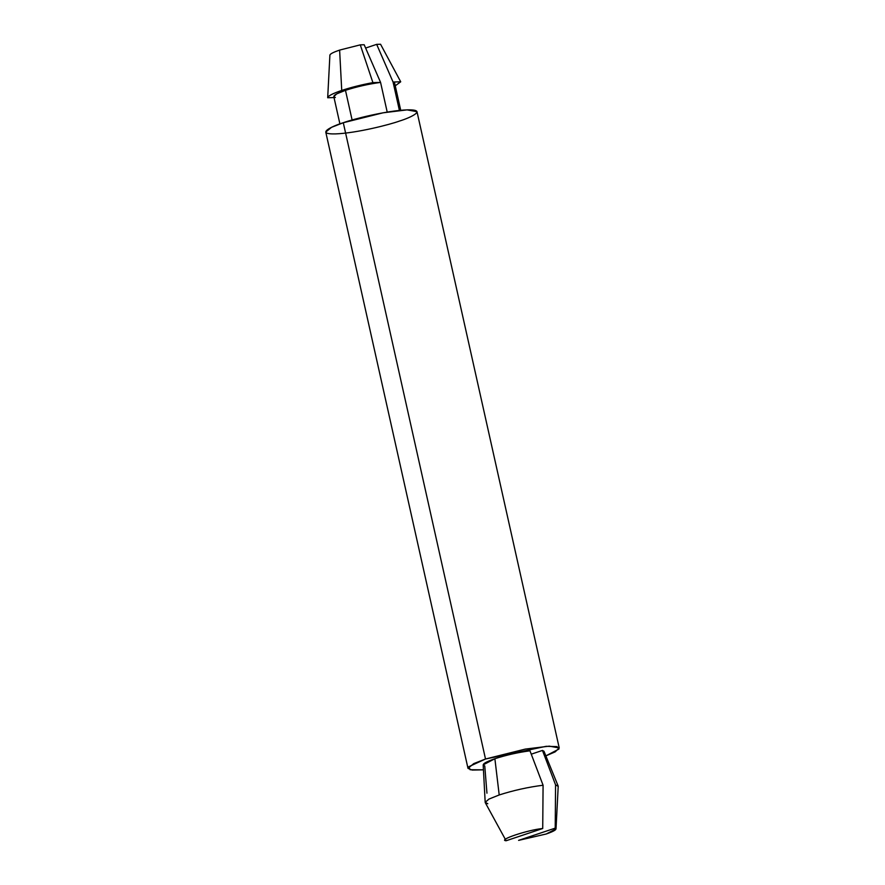 <?xml version="1.0" encoding="UTF-8"?>
<svg xmlns="http://www.w3.org/2000/svg" width="885" height="885" viewBox="0 0 885 885"><rect width="100%" height="100%" fill="white"/><g stroke="black" fill="none" stroke-linecap="round" stroke-linejoin="round"><path stroke-width="1.33" d="M529.971 750.801C517.924 752.427 506.231 755.071 494.881 758.722L499.206 794.962C513.654 790.338 528.279 787.097 543.08 785.238L529.971 750.801L543.08 785.238C528.279 787.097 513.654 790.338 499.206 794.962L494.881 758.722C506.231 755.071 517.924 752.427 529.971 750.801M380.572 82.405C368.514 84.042 356.821 86.675 345.471 90.325L352.108 119.995L345.471 90.325C356.821 86.675 368.514 84.042 380.572 82.405L372.906 82.626L360.272 44.858L339.619 50.091L341.732 90.436C351.102 87.361 361.489 84.75 372.906 82.626C361.489 84.75 351.102 87.361 341.732 90.436L339.619 50.091L360.272 44.858L364.177 44.737L380.572 82.405L387.21 112.096L380.572 82.405L364.177 44.737L360.272 44.858L372.906 82.626L380.572 82.405M555.216 828.139L556.012 828.902L546.277 833.98L518.599 840.374L546.277 833.98C554.419 831.159 557.395 829.212 555.216 828.139L518.599 840.374L555.216 828.139L555.57 784.873L555.216 828.139M556.012 828.924L558.203 786.345L555.57 784.873L551.93 775.26L555.57 784.873M327.915 93.489L329.906 55.003C330.404 53.764 333.645 52.126 339.619 50.091C333.645 52.126 330.404 53.764 329.906 55.003L327.693 97.748C328.014 95.945 332.694 93.511 341.732 90.436C332.694 93.511 328.014 95.945 327.693 97.748L334.021 97.56L327.693 97.748L327.981 92.117M400.728 110.304L394.622 82.98L393.062 82.028L399.401 110.426L393.062 82.028L376.667 44.361L365.616 48.055L376.667 44.361L380.561 44.25L400.717 81.796L395.252 85.812L400.717 81.796L393.062 82.028L393.604 84.495M335.36 97.516C331.698 96.343 335.072 93.954 345.471 90.325L336.765 93.843L333.8 96.576L339.906 123.9M558.147 786.024L543.987 751.265L542.461 750.425L551.93 775.26L543.313 752.648M559.231 747.969L417.001 111.687L407.078 109.873L383.039 112.815L343.291 122.727L331.521 127.329L325.769 132.086L467.999 768.368L473.74 763.611L485.511 759.009L525.27 749.097L549.297 746.155L559.231 747.969L555.172 751.863L545.868 755.878L558.911 749.075L557.074 746.597L546.122 746.32L485.511 759.009L343.291 122.727L485.511 759.009L468.784 766.72L470.101 769.729L483.453 769.828L472.136 770.061L467.999 768.368M531.265 754.175L542.461 750.425L531.265 754.175M486.949 793.181L484.759 765.912C481.108 764.74 484.482 762.35 494.881 758.722L483.188 764.872L485.179 802.33L488.974 799.067L499.206 794.962L488.929 799.089L485.179 802.363M487.801 803.724L485.179 802.33M506.109 840.75L542.726 828.504L506.109 840.75C497.293 840.097 527.914 829.864 542.726 828.504C527.914 829.864 497.293 840.097 506.109 840.75L485.268 802.651M542.726 828.504L543.08 785.238L542.726 828.504M343.291 122.727C352.673 119.243 386.059 110.647 407.354 109.862C427.654 109.408 411.138 117.506 399.489 121.057C390.097 124.531 356.71 133.126 335.426 133.912C315.115 134.365 331.643 126.278 343.291 122.727M400.717 81.796L380.561 44.25L376.667 44.361L393.062 82.028L400.717 81.796"/></g></svg>
